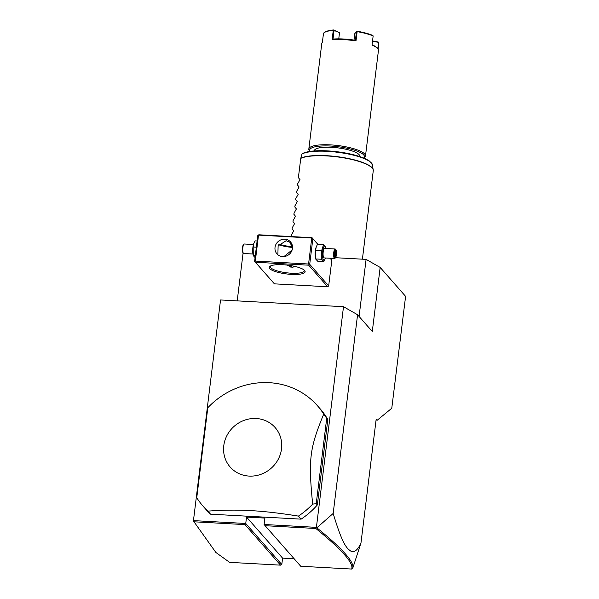<?xml version="1.0" encoding="UTF-8"?>
<svg xmlns="http://www.w3.org/2000/svg" width="599" height="599" viewBox="0 0 599 599"><rect width="100%" height="100%" fill="white"/><g stroke="black" fill="none" stroke-linecap="round" stroke-linejoin="round"><path stroke-width="0.9" d="M215.88 552.473L193.41 520.958L215.88 552.473L229.612 562.356L280.542 565.149L281.8 564.535L282.586 558.126L294.161 558.762M281.8 564.535L245.747 523.481L193.455 520.613L220.544 299.964L343.504 306.71L316.407 527.36L316.849 527.809L333.179 513.44C342.868 545.809 346.971 548.355 350.902 551.177C354.443 552.75 357.805 550.009 360.98 542.949L376.15 419.382L377.033 420.386L391.776 408.248L377.033 420.386M360.98 542.949L352.646 568.541L351.673 569.05C353.859 563.21 341.924 549.687 315.86 528.49L265.14 525.712L300.743 566.257L351.673 569.05M316.849 527.809C343.047 549.103 354.975 562.678 352.646 568.541L352.676 568.466M333.179 513.44L357.573 314.737L372.293 331.502L380.163 267.409L405.598 296.37L391.776 408.248M343.504 306.71L357.573 314.737M316.407 527.36L264.114 524.492L264.9 518.083L246.533 517.072L245.747 523.481L244.939 524.597L194.218 521.819M203.039 506.155L205.712 509.202A76.118 71.154 -41.3 0 0 210.563 514.174L301.095 519.146A76.118 71.154 -41.3 0 0 317.343 504.957L327.833 419.555A76.118 71.154 -41.3 0 0 320.113 408.758L317.433 405.71A76.118 71.154 -41.3 0 0 269.228 382.686A76.118 71.154 -41.3 0 0 207.801 407.754L196.757 497.747A76.118 71.154 -41.3 0 0 203.039 506.155A76.118 71.154 -41.3 0 0 207.883 511.127C222.618 510.011 236.822 509.831 250.494 510.588C264.166 511.329 280.137 513.163 298.422 516.098A76.118 71.154 -41.3 0 0 312.663 504.111L316.235 503.684L326.717 418.282L323.715 414.119A76.118 71.154 -41.3 0 0 317.433 405.71M237.211 300.878L243.097 252.943M335.567 257.712L366.094 259.382L380.163 267.409M359.086 316.459L366.094 259.382M328.671 285.903L309.713 264.309L308.68 265.177L255.429 262.257L274.394 283.851L327.646 286.771L328.671 285.903L331.824 260.273L330.079 258.244M255.429 262.257L254.627 261.291L257.772 235.654L258.805 234.786L312.057 237.713L317.852 244.317M279.141 244.22A18.075 4.433 -173 0 0 292.514 246.758M309.713 264.309L312.858 238.679L317.807 244.317M330.042 258.236L331.824 260.273M312.858 238.679L312.349 238.065L258.176 235.093M316.145 247.185A7.076 1.819 93.1 0 0 316.077 247.38A7.076 1.819 93.1 0 0 315.321 250.869A7.076 1.819 93.1 0 0 315.493 258.012L315.748 259.097L317.777 261.291L323.789 261.621L325.16 258.738M308.68 265.177L327.646 286.771M291.428 274.387A18.075 4.433 7 0 1 274.192 271.145A18.075 4.433 7 0 1 269.962 266.315A18.075 4.433 7 0 1 282.945 264.728A18.075 4.433 7 0 1 304.681 270.576A18.075 4.433 7 0 1 291.428 274.387M258.469 235.452L255.316 261.082L308.567 264.009L311.72 238.372M308.567 264.009L309.084 264.616M282.676 256.597A9.037 8.446 138.7 0 1 276.955 253.864A9.037 8.446 138.7 0 1 276.042 244.22A9.037 8.446 138.7 0 1 284.81 239.196A9.037 8.446 138.7 0 1 290.537 241.936A9.037 8.446 138.7 0 1 291.443 251.573A9.037 8.446 138.7 0 1 282.676 256.597M255.316 261.082L254.919 261.643M291.241 242.865L286.15 240.723L278.116 245.882L277.884 254.762M304.18 270.082A17.124 4.2 7 0 1 304.299 270.733A17.124 4.2 7 0 1 291.316 273.219A17.124 4.2 7 0 1 270.299 266.555A17.124 4.2 7 0 1 270.568 265.956M295.614 266.592L292.042 267.266L286.884 265.058M278.775 244.736A17.124 4.2 -173 0 0 292.529 247.447M283.933 256.574L292.125 249.955M290.605 267.049A9.037 8.446 138.7 0 1 290.597 265.567M291.211 265.671A8.528 7.967 -41.3 0 0 291.226 267.176M257.121 240.985L255.084 240.873L253.789 243.538L253.152 247.02L256.357 247.2M253.714 243.763A7.076 1.819 93.1 0 0 253.639 243.95A7.076 1.819 93.1 0 0 252.89 247.447A7.076 1.819 93.1 0 0 253.055 254.582L253.317 255.676L255.346 257.87M253.152 247.02L253.287 255.518L255.316 255.631M252.943 254.006L243.726 253.504A4.755 1.22 -86.9 0 1 243.411 253.317A4.755 1.22 -86.9 0 1 242.872 247.484A4.755 1.22 93.1 0 1 243.913 244.16A4.755 1.22 93.1 0 1 244.25 244.003L253.459 244.512M243.913 244.16L243.464 244.594A4.283 1.101 93.1 0 0 242.528 247.582A4.283 1.101 -86.9 0 0 243.007 252.83L243.411 253.317M325.586 246.975L323.527 244.624L317.515 244.295L316.22 246.968L315.583 250.449L315.718 258.948L321.723 259.277L323.789 261.621M315.583 250.449L321.596 250.779L321.723 259.277M323.527 244.624L321.596 250.779M325.931 248.488A7.076 1.819 93.1 0 0 325.811 247.911A7.076 1.819 93.1 0 0 322.666 251.273A7.076 1.819 93.1 0 0 323.041 259.12A7.076 1.819 93.1 0 0 325.227 258.543A7.076 1.819 93.1 0 0 325.407 257.989M335.141 248.989L324.583 248.413A4.755 1.22 93.1 0 0 323.205 251.894A4.755 1.22 93.1 0 0 324.066 257.914L334.624 258.491A4.755 1.22 93.1 0 0 334.953 258.341L335.41 257.907A4.283 1.101 93.1 0 0 336.346 254.912A4.283 1.101 -86.9 0 0 335.859 249.663L335.455 249.177A4.755 1.22 -86.9 0 0 335.141 248.989A4.755 1.22 -86.9 0 0 333.763 252.471A4.755 1.22 93.1 0 0 334.624 258.491M335.41 257.907A4.283 1.101 93.1 0 1 334.399 256.769A4.283 1.101 93.1 0 1 334.339 252.621A4.283 1.101 -86.9 0 1 335.859 249.663M334.459 254.612L334.938 257.016L335.829 256.17L336.226 252.92L335.74 250.517L334.856 251.363L334.137 254.44M334.856 251.363L334.467 251.737L334.856 251.363M335.74 250.517L335.2 251.033M336.226 252.92L335.605 253.04L335.238 251.198M335.829 256.17L335.275 255.743L335.605 253.04L334.676 252.988M334.938 257.016L334.542 256.447L334.938 257.016M334.714 255.713L335.275 255.743L334.811 256.192M291.458 236.583L291.324 235.16L293.705 230.915L292.095 228.93L292.23 227.837L294.603 223.584L292.993 221.608L293.128 220.514L295.502 216.261L293.892 214.285L294.027 213.184L296.4 208.939L294.79 206.954L294.925 205.861L297.299 201.616L295.689 199.632L295.824 198.539L298.205 194.286L296.587 192.309L296.722 191.216L299.103 186.963L297.486 184.986L297.621 183.886L300.002 179.64L298.384 177.656L300.758 158.368L301.926 154.04L302.959 153.486A35.798 8.775 -173 0 1 337.866 151.832A35.798 8.775 -173 0 1 370.444 162.067M291.578 246.668L291.908 245.56L290.29 243.576L290.537 242.31M314.34 150.926L314.378 150.634A22.837 5.601 7 0 1 331.689 147.317A22.837 5.601 7 0 1 359.707 156.197L359.677 156.489M363.765 158.001A27.591 6.769 -173 0 0 330.573 146.051A27.591 6.769 -173 0 0 310.005 151.405M363.81 158.024L364.349 157.627A28.542 7.001 -173 0 0 365.487 155.98A28.542 7.001 -173 0 0 330.461 144.883A28.542 7.001 -173 0 0 308.822 149.024A28.542 7.001 -173 0 0 309.526 150.896L309.96 151.412M378.134 49.208L378.763 42.147L372.541 40.927M365.487 155.98L378.441 50.511A28.542 7.001 -173 0 0 377.729 48.639A28.542 7.001 -173 0 0 372.031 45.09L373.155 35.933A28.542 7.001 -173 0 0 357.131 31.657L356.008 40.814L343.414 39.407L332.146 39.504L333.014 39.07A27.973 6.859 7 0 1 355.402 40.298L356.457 31.695L357.131 31.657M356.008 40.814L355.402 40.298M333.269 30.347L333.695 29.95A27.973 6.859 7 0 0 324.651 32.301L324.037 32.75A28.542 7.001 -173 0 1 333.269 30.347L332.146 39.504M324.037 32.75A28.542 7.001 -173 0 0 323.505 33.207L322.382 42.364A28.542 7.001 -173 0 0 321.775 43.547L308.822 149.024M372.076 44.753A27.973 6.859 -173 0 1 377.25 48.055L377.729 48.639L378.763 42.147M373.155 35.933L372.788 35.423A27.973 6.859 7 0 0 357.079 31.23L356.824 31.395M356.457 31.695L354.803 33.649L354.009 40.081M333.703 30.13L334.07 30.467L333.014 39.07M334.07 30.467L339.498 32.638L333.695 29.95M338.757 38.868L339.506 32.81M372.496 41.338L378.508 42.319M280.542 565.149L244.939 524.597M282.586 558.126L246.533 517.072M264.114 524.492L265.14 525.712M316.519 527.712L315.86 528.49M210.563 514.174L207.883 511.127M301.095 519.146L298.422 516.098M327.833 419.555L326.717 418.282M317.343 504.957L316.235 503.684M249.117 476.085A29.92 27.966 -41.3 0 0 281.523 448.876A29.92 27.966 -41.3 0 0 256.185 418.506A29.92 27.966 -41.3 0 0 223.779 445.708A29.92 27.966 -41.3 0 0 249.117 476.085M312.663 504.111C308.253 459.216 309.578 448.419 323.715 414.119M362.402 259.18L373.267 170.722A38.059 9.337 -173 0 0 326.567 155.92A38.059 9.337 -173 0 0 300.758 158.368M300.795 158.151A38.029 9.322 7 0 1 342.396 157.402A38.029 9.322 7 0 1 373.252 169.839A38.029 9.322 7 0 1 373.274 170.288M302.33 153.606C307.055 151.255 315.171 150.334 326.665 150.821L351.471 154.213L364.836 158.465L369.695 161.183L372.533 165.002A36.719 9.007 -173 0 0 341.879 152.857A36.719 9.007 -173 0 0 301.926 154.04M253.639 243.95L253.789 243.538M316.077 247.38L316.22 246.968M325.811 247.911L325.557 246.818M325.227 258.543L325.085 258.955M334.938 256.821L334.482 254.568L334.856 251.468M334.848 251.565L335.552 250.899M373.267 170.722L372.533 165.002"/></g></svg>
